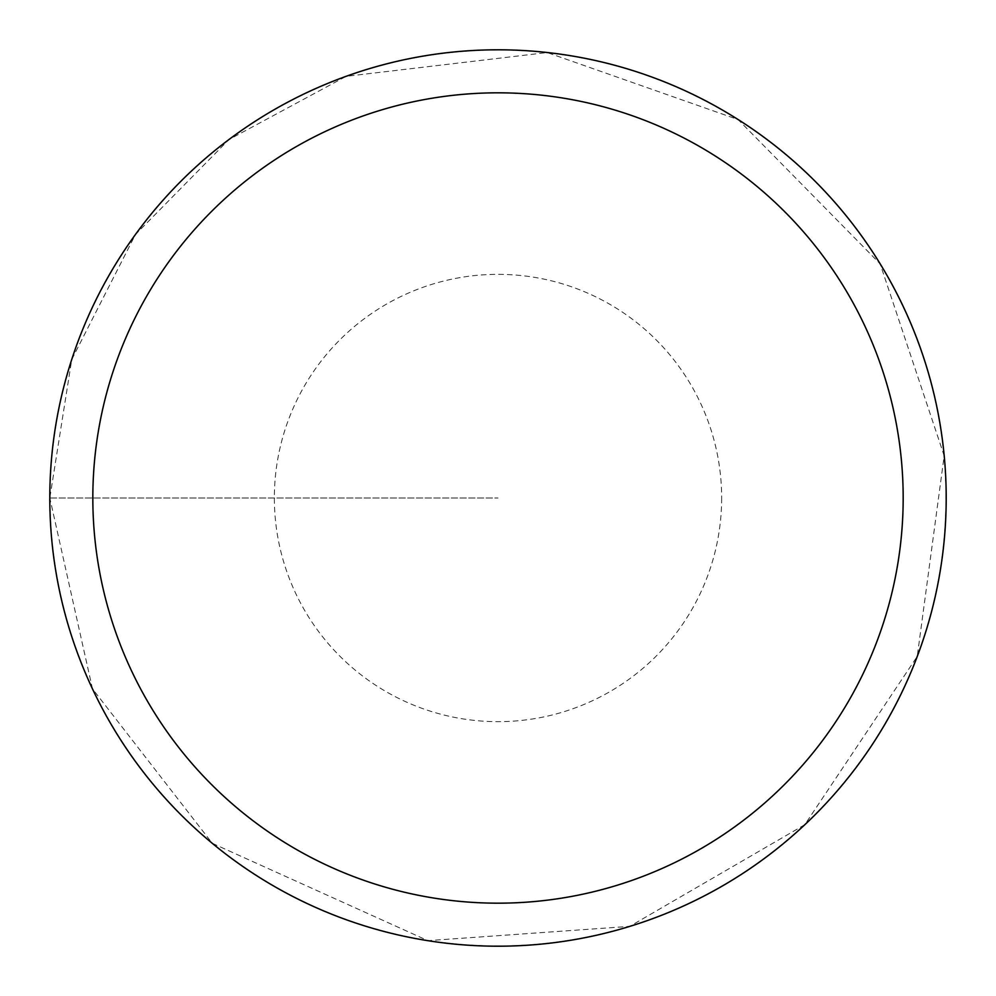 <?xml version="1.0" encoding="UTF-8"?>
<svg xmlns="http://www.w3.org/2000/svg" width="996" height="996" viewBox="0 0 996 996"><rect width="100%" height="100%" fill="white"/><g stroke="black" fill="none" stroke-linecap="round" stroke-linejoin="round"><path stroke-width="0.75" stroke-dasharray="4.98 3.74" d="M946.2 498A448.2 448.2 0 0 0 273.9 109.846A448.2 448.2 0 0 0 273.9 886.154A448.2 448.2 0 0 0 946.2 498A448.2 448.2 0 0 1 498 946.2A448.2 448.2 0 0 1 49.8 498A448.2 448.2 0 0 1 498 49.8A448.2 448.2 0 0 1 946.2 498A448.2 448.2 0 0 1 273.9 886.154A448.2 448.2 0 0 1 273.9 109.846A448.2 448.2 0 0 1 946.2 498M50.024 498A447.976 447.976 0 0 1 721.988 110.046A447.976 447.976 0 0 1 721.988 885.954A447.976 447.976 0 0 1 50.024 498L498 498L50.024 498M721.652 498A223.652 223.652 0 0 1 498 721.652A223.652 223.652 0 0 1 274.348 498A223.652 223.652 0 0 1 498 274.348A223.652 223.652 0 0 1 721.652 498M49.825 498A448.175 448.175 0 0 1 722.088 109.871A448.175 448.175 0 0 1 722.088 886.129A448.175 448.175 0 0 1 49.825 498L92.479 688.821L212.322 843.326L427.894 940.647L629.783 926.355L804.793 824.7L917.241 656.414L944.183 455.819L880.128 263.828L738.136 119.595L547.178 52.539L346.185 76.331L228.906 139.602L135.419 234.57L71.762 359.506L49.825 498"/><path stroke-width="1.49" d="M92.827 498A405.173 405.173 0 0 1 700.586 147.109A405.173 405.173 0 0 1 700.586 848.891A405.173 405.173 0 0 1 92.827 498M49.8 498A448.2 448.2 0 0 1 498 49.8A448.2 448.2 0 0 1 946.2 498A448.2 448.2 0 0 1 498 946.2A448.2 448.2 0 0 1 49.8 498"/></g></svg>
